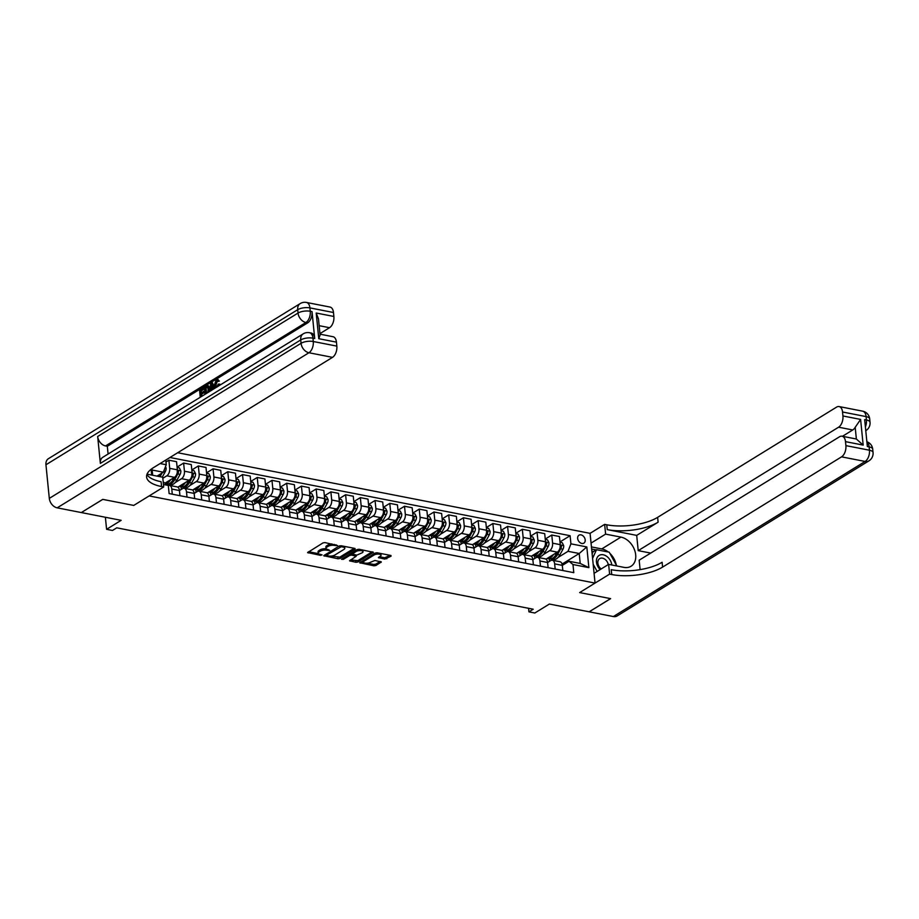 <?xml version="1.0" encoding="UTF-8"?>
<svg xmlns="http://www.w3.org/2000/svg" width="919" height="919" viewBox="0 0 919 919"><rect width="100%" height="100%" fill="white"/><g stroke="black" fill="none" stroke-linecap="round" stroke-linejoin="round"><path stroke-width="1.38" d="M337.514 545.518L325.004 542.589L323.006 542.888L307.601 552.572L320.478 555.352L322.064 554.892L320.065 554.318A4.595 1.758 174.3 0 1 318.181 553.112A4.595 1.758 174.3 0 1 319.054 551.94L320.317 551.159A4.595 1.758 174.3 0 1 326.704 550.228L329.691 550.332L327.888 549.505A4.595 1.758 174.3 0 1 326.004 548.298A4.595 1.758 174.3 0 1 326.877 547.115L328.129 546.346A4.595 1.758 174.3 0 1 334.527 545.415L337.514 545.518M580.992 534.858A4.675 3.4 58.4 0 0 578.97 535.18A4.675 3.4 58.4 0 0 577.936 539.706A4.675 3.4 58.4 0 0 581.853 543.462A4.675 3.4 58.4 0 0 583.875 543.14A4.675 3.4 58.4 0 0 584.909 538.614A4.675 3.4 58.4 0 0 580.992 534.858M384.82 559.097L391.057 556.19L390.747 555.444L377.1 552.779L375.101 553.066L359.697 562.761L373.93 565.805L375.928 565.507L381.328 561.98L374.906 560.464L370.357 562.325A3.837 1.47 174.3 0 1 366.153 563.221A3.837 1.47 174.3 0 1 363.442 562.095A3.837 1.47 174.3 0 1 364.177 561.118L374.136 554.973A3.837 1.47 174.3 0 1 378.341 554.077A3.837 1.47 174.3 0 1 381.052 555.202A3.837 1.47 174.3 0 1 380.328 556.19L378.387 557.58L384.82 559.097L384.682 557.753L390.138 555.329M81.389 512.572L121.147 520.338L106.593 529.31L112.486 530.458L116.759 527.828L533.227 609.217L528.942 611.859L534.835 613.007L549.39 604.047L589.148 611.813L610.561 598.625L579.636 592.583L595.053 583.083L149.142 495.927L133.726 505.427L163.697 486.967L161.572 486.553A36.565 13.992 -5.7 0 1 146.592 476.995A36.565 13.992 -5.7 0 1 153.53 467.61L332.506 357.353L308.945 352.747L57.185 507.839L81.331 512.561L102.744 499.373L133.726 505.427L102.802 499.385L81.389 512.526M355.102 549.16L354.78 548.413L341.133 545.748L339.134 546.035L323.741 555.731L337.974 558.775L339.961 558.476L355.102 549.16L355.033 548.482M359.122 549.263L373.355 552.308L357.951 561.991L355.952 562.29L349.519 560.774L356.204 556.248L351.747 555.122L349.748 555.409L343.361 559.349L341.546 559.292L357.123 549.551L359.122 549.263M177.677 452.734L590.078 533.342L595.053 583.083M163.191 481.947L168.303 485.439L169.119 493.572L573.789 572.675L572.985 564.53L569.022 561.268L580.211 563.45L579.223 553.502L568.022 551.32L558.074 557.442M168.303 485.439L163.444 484.485M151.669 475.054L151.095 469.287M160.124 463.544L166.236 464.738L163.352 472.217L157.046 476.111M165.776 460.063L166.236 464.738M169.958 457.49L570.102 535.697L570.917 543.83L586.816 546.943L588.884 567.643L572.985 564.53M528.586 608.321L528.942 611.859M105.386 517.259L106.593 529.31M163.352 472.217L152.152 470.034L152.68 475.249M562.072 564.071L579.223 553.502L586.816 546.943M554.662 559.556L553.249 560.418M545.254 539.051L551.779 535.03L559.441 536.524L560.245 544.668A5.847 3.343 101.1 0 1 557.362 552.147L546.001 559.154M551.779 535.03L552.595 543.163A5.847 3.343 101.1 0 1 549.7 550.653L543.347 554.571M539.935 556.673L538.534 557.534M530.527 536.179L537.052 532.158L544.714 533.652L545.518 541.785A5.847 3.343 101.1 0 1 542.635 549.275L531.274 556.271M537.052 532.158L537.868 540.292A5.847 3.343 101.1 0 1 534.973 547.781L528.62 551.687M525.208 553.801L523.807 554.662M515.8 533.296L522.325 529.275L529.987 530.768L530.791 538.902A5.847 3.343 101.1 0 1 527.908 546.391L516.547 553.399M522.325 529.275L523.141 537.408A5.847 3.343 101.1 0 1 520.246 544.898L513.893 548.815M510.482 550.918L509.08 551.779M501.073 530.424L507.598 526.392L515.26 527.897L516.076 536.03A5.847 3.343 101.1 0 1 513.181 543.52L501.82 550.515M507.598 526.392L508.414 534.536A5.847 3.343 101.1 0 1 505.519 542.015L499.178 545.932M495.755 548.034L494.353 548.907M486.346 527.54L492.871 523.52L500.533 525.013L501.349 533.146A5.847 3.343 101.1 0 1 498.454 540.636L487.093 547.644M492.871 523.52L493.687 531.653A5.847 3.343 101.1 0 1 490.803 539.143L484.451 543.06M481.028 545.162L479.626 546.024M471.619 524.657L478.144 520.636L485.806 522.141L486.622 530.274A5.847 3.343 101.1 0 1 483.727 537.764L472.366 544.76M478.144 520.636L478.96 528.77A5.847 3.343 101.1 0 1 476.076 536.259L469.724 540.177M466.301 542.279L464.899 543.152M456.892 521.785L463.417 517.765L471.079 519.258L471.895 527.391A5.847 3.343 101.1 0 1 469 534.881L457.639 541.877M463.417 517.765L464.233 525.898A5.847 3.343 101.1 0 1 461.349 533.388L454.997 537.293M451.574 539.407L450.172 540.269M442.165 518.902L448.702 514.881L456.352 516.375L457.168 524.519A5.847 3.343 101.1 0 1 454.273 531.998L442.912 539.005M448.702 514.881L449.506 523.014A5.847 3.343 101.1 0 1 446.623 530.504L440.27 534.421M436.847 536.524L435.445 537.385M427.438 516.03L433.975 512.009L441.625 513.503L442.441 521.636A5.847 3.343 101.1 0 1 439.546 529.126L428.185 536.122M433.975 512.009L434.779 520.143A5.847 3.343 101.1 0 1 431.896 527.632L425.543 531.538M422.12 533.652L420.718 534.513M412.711 513.147L419.248 509.126L426.898 510.619L427.714 518.753A5.847 3.343 101.1 0 1 424.819 526.242L413.458 533.25M419.248 509.126L420.052 517.259A5.847 3.343 101.1 0 1 417.169 524.749L410.816 528.666M407.393 530.768L405.991 531.63M397.984 510.275L404.521 506.243L412.171 507.747L412.987 515.881A5.847 3.343 101.1 0 1 410.104 523.37L398.731 530.366M404.521 506.243L405.325 514.387A5.847 3.343 101.1 0 1 402.442 521.877L396.089 525.783M392.666 527.897L391.264 528.758M383.257 507.391L389.794 503.371L397.445 504.864L398.26 512.997A5.847 3.343 101.1 0 1 395.377 520.487L384.004 527.495M389.794 503.371L390.598 511.504A5.847 3.343 101.1 0 1 387.715 518.994L381.362 522.911M377.939 525.013L376.537 525.875M368.53 504.52L375.067 500.487L382.718 501.992L383.533 510.125A5.847 3.343 101.1 0 1 380.65 517.615L369.277 524.611M375.067 500.487L375.882 508.632A5.847 3.343 101.1 0 1 372.988 516.11L366.635 520.028M363.212 522.13L361.81 523.003M353.815 501.636L360.34 497.616L367.991 499.109L368.806 507.242A5.847 3.343 101.1 0 1 365.923 514.732L354.55 521.739M360.34 497.616L361.156 505.749A5.847 3.343 101.1 0 1 358.261 513.239L351.908 517.144M348.496 519.258L347.083 520.12M339.088 498.753L345.613 494.732L353.275 496.237L354.079 504.37A5.847 3.343 101.1 0 1 351.196 511.86L339.835 518.856M345.613 494.732L346.429 502.865A5.847 3.343 101.1 0 1 343.534 510.355L337.181 514.272M333.769 516.375L332.356 517.248M324.361 495.881L330.886 491.86L338.548 493.354L339.352 501.487A5.847 3.343 101.1 0 1 336.469 508.977L325.108 515.973M330.886 491.86L331.702 499.993A5.847 3.343 101.1 0 1 328.807 507.483L322.454 511.389M319.042 513.503L317.629 514.364M309.634 492.998L316.159 488.977L323.821 490.47L324.625 498.615A5.847 3.343 101.1 0 1 321.742 506.093L310.381 513.101M316.159 488.977L316.975 497.11A5.847 3.343 101.1 0 1 314.08 504.6L307.727 508.517M304.315 510.619L302.914 511.481M294.907 490.126L301.432 486.105L309.094 487.598L309.898 495.732A5.847 3.343 101.1 0 1 307.015 503.221L295.654 510.217M301.432 486.105L302.248 494.238A5.847 3.343 101.1 0 1 299.353 501.728L293 505.634M289.588 507.747L288.187 508.609M280.18 487.242L286.705 483.222L294.367 484.715L295.171 492.848A5.847 3.343 101.1 0 1 292.288 500.338L280.927 507.345M286.705 483.222L287.521 491.355A5.847 3.343 101.1 0 1 284.626 498.845L278.273 502.762M274.861 504.864L273.46 505.726M265.453 484.37L271.978 480.338L279.64 481.843L280.456 489.976A5.847 3.343 101.1 0 1 277.561 497.466L266.2 504.462M271.978 480.338L272.794 488.483A5.847 3.343 101.1 0 1 269.899 495.961L263.558 499.879M260.134 501.981L258.733 502.854M250.726 481.487L257.251 477.466L264.913 478.96L265.729 487.093A5.847 3.343 101.1 0 1 262.834 494.583L251.473 501.59M257.251 477.466L258.067 485.6A5.847 3.343 101.1 0 1 255.183 493.089L248.831 497.007M245.407 499.109L244.006 499.97M235.999 478.604L242.524 474.583L250.186 476.088L251.002 484.221A5.847 3.343 101.1 0 1 248.107 491.711L236.746 498.707M242.524 474.583L243.34 482.716A5.847 3.343 101.1 0 1 240.456 490.206L234.104 494.123M230.68 496.226L229.279 497.099M221.272 475.732L227.797 471.711L235.459 473.205L236.275 481.338A5.847 3.343 101.1 0 1 233.38 488.828L222.019 495.823M227.797 471.711L228.613 479.844A5.847 3.343 101.1 0 1 225.729 487.334L219.377 491.24M215.954 493.354L214.552 494.215M206.545 472.848L213.082 468.828L220.732 470.333L221.548 478.466A5.847 3.343 101.1 0 1 218.653 485.956L207.292 492.952M213.082 468.828L213.886 476.961A5.847 3.343 101.1 0 1 211.002 484.451L204.65 488.368M201.227 490.47L199.825 491.343M191.818 469.977L198.355 465.956L206.005 467.449L206.821 475.582A5.847 3.343 101.1 0 1 203.926 483.072L192.565 490.068M198.355 465.956L199.159 474.089A5.847 3.343 101.1 0 1 196.275 481.579L189.923 485.485M186.5 487.598L185.098 488.46M177.091 467.093L183.628 463.073L191.278 464.566L192.094 472.711A5.847 3.343 101.1 0 1 189.199 480.189L177.838 487.196M183.628 463.073L184.432 471.206A5.847 3.343 101.1 0 1 181.548 478.696L175.196 482.613M171.773 484.715L170.371 485.577M165.96 462.004L168.901 460.201L176.551 461.694L177.367 469.827A5.847 3.343 101.1 0 1 174.484 477.317L165.305 482.969M168.901 460.201L169.705 468.334A5.847 3.343 101.1 0 1 166.821 475.824L162.824 478.282M179.435 490.562L182.536 488.644A5.847 3.343 101.1 0 1 184.202 488.288A5.847 3.343 101.1 0 1 186.5 491.918L187.017 497.076M194.162 493.434L197.263 491.527A5.847 3.343 101.1 0 1 198.929 491.16A5.847 3.343 101.1 0 1 201.227 494.79L201.743 499.947M198.929 491.16L206.58 492.653A5.847 3.343 101.1 0 1 208.889 496.294L211.99 494.399A5.847 3.343 101.1 0 1 213.656 494.043A5.847 3.343 101.1 0 1 215.954 497.673L216.47 502.831M213.656 494.043L221.307 495.536A5.847 3.343 101.1 0 1 223.616 499.166L226.717 497.282A5.847 3.343 101.1 0 1 228.383 496.915A5.847 3.343 101.1 0 1 230.68 500.545L231.197 505.714M228.383 496.915L236.034 498.42A5.847 3.343 101.1 0 1 238.343 502.05L241.444 500.166A5.847 3.343 101.1 0 1 243.098 499.798A5.847 3.343 101.1 0 1 245.407 503.428L245.924 508.586M243.098 499.798L250.761 501.292A5.847 3.343 101.1 0 1 253.07 504.922L256.171 503.038A5.847 3.343 101.1 0 1 257.825 502.67A5.847 3.343 101.1 0 1 260.134 506.312L260.651 511.469M257.825 502.67L265.488 504.175A5.847 3.343 101.1 0 1 267.797 507.805L270.898 505.921A5.847 3.343 101.1 0 1 272.552 505.553A5.847 3.343 101.1 0 1 274.861 509.183L275.378 514.341M282.524 510.711L285.625 508.793A5.847 3.343 101.1 0 1 287.279 508.437A5.847 3.343 101.1 0 1 289.588 512.067L290.105 517.225M297.251 513.583L300.352 511.676A5.847 3.343 101.1 0 1 302.006 511.309A5.847 3.343 101.1 0 1 304.315 514.939L304.832 520.097M311.978 516.467L315.079 514.548A5.847 3.343 101.1 0 1 316.733 514.192A5.847 3.343 101.1 0 1 319.042 517.822L319.548 522.98M326.693 519.338L329.806 517.431A5.847 3.343 101.1 0 1 331.46 517.064A5.847 3.343 101.1 0 1 333.769 520.694L334.275 525.852M331.46 517.064L339.122 518.569A5.847 3.343 101.1 0 1 341.42 522.199L344.533 520.303A5.847 3.343 101.1 0 1 346.187 519.947A5.847 3.343 101.1 0 1 348.496 523.577L349.002 528.735M346.187 519.947L353.849 521.441A5.847 3.343 101.1 0 1 356.147 525.071L359.26 523.187A5.847 3.343 101.1 0 1 360.914 522.819A5.847 3.343 101.1 0 1 363.212 526.461L363.729 531.619M360.914 522.819L368.576 524.324A5.847 3.343 101.1 0 1 370.874 527.954L373.987 526.07A5.847 3.343 101.1 0 1 375.641 525.702A5.847 3.343 101.1 0 1 377.939 529.333L378.456 534.49M375.641 525.702L383.303 527.196A5.847 3.343 101.1 0 1 385.601 530.826L388.703 528.942A5.847 3.343 101.1 0 1 390.368 528.574A5.847 3.343 101.1 0 1 392.666 532.216L393.183 537.374M390.368 528.574L398.019 530.079A5.847 3.343 101.1 0 1 400.328 533.709L403.43 531.825A5.847 3.343 101.1 0 1 405.095 531.458A5.847 3.343 101.1 0 1 407.393 535.088L407.91 540.246M415.055 536.616L418.156 534.697A5.847 3.343 101.1 0 1 419.822 534.341A5.847 3.343 101.1 0 1 422.12 537.971L422.637 543.129M429.782 539.487L432.883 537.581A5.847 3.343 101.1 0 1 434.549 537.213A5.847 3.343 101.1 0 1 436.847 540.843L437.364 546.001M444.509 542.371L447.61 540.452A5.847 3.343 101.1 0 1 449.276 540.096A5.847 3.343 101.1 0 1 451.574 543.726L452.091 548.884M459.236 545.243L462.337 543.336A5.847 3.343 101.1 0 1 464.003 542.968A5.847 3.343 101.1 0 1 466.301 546.598L466.818 551.756M464.003 542.968L471.654 544.473A5.847 3.343 101.1 0 1 473.963 548.103L477.064 546.208A5.847 3.343 101.1 0 1 478.73 545.852A5.847 3.343 101.1 0 1 481.028 549.482L481.545 554.639M478.73 545.852L486.381 547.345A5.847 3.343 101.1 0 1 488.69 550.975L491.791 549.091A5.847 3.343 101.1 0 1 493.446 548.723A5.847 3.343 101.1 0 1 495.755 552.365L496.271 557.523M493.446 548.723L501.108 550.228A5.847 3.343 101.1 0 1 503.417 553.858L506.518 551.974A5.847 3.343 101.1 0 1 508.173 551.607A5.847 3.343 101.1 0 1 510.482 555.237L510.998 560.395M508.173 551.607L515.835 553.1A5.847 3.343 101.1 0 1 518.132 556.73L521.245 554.846A5.847 3.343 101.1 0 1 522.9 554.49A5.847 3.343 101.1 0 1 525.208 558.12L525.725 563.278M522.9 554.49L530.562 555.984A5.847 3.343 101.1 0 1 532.859 559.614L535.972 557.73A5.847 3.343 101.1 0 1 537.626 557.362A5.847 3.343 101.1 0 1 539.935 560.992L540.452 566.15M547.598 562.52L550.699 560.601A5.847 3.343 101.1 0 1 552.353 560.245A5.847 3.343 101.1 0 1 554.662 563.875L555.168 569.033M562.325 565.392L569.022 561.268M559.981 541.934L570.102 535.697M168.315 485.519A5.847 3.343 101.1 0 1 169.475 485.404A5.847 3.343 101.1 0 1 171.773 489.034L172.29 494.192M169.475 485.404L177.126 486.898A5.847 3.343 101.1 0 1 179.435 490.539L179.952 495.697M184.202 488.288L191.853 489.781A5.847 3.343 101.1 0 1 194.162 493.411L194.679 498.569M181.33 489.39L181.066 486.806M201.227 494.79L208.889 496.294L209.406 501.452M196.057 492.274L195.793 489.689M215.954 497.673L223.616 499.166L224.133 504.324M210.784 495.146L210.52 492.573M230.68 500.545L238.343 502.05L238.848 507.208M225.511 498.029L225.247 495.444M245.407 503.428L253.07 504.922L253.575 510.079M240.238 500.912L239.974 498.328M260.134 506.312L267.797 507.805L268.302 512.963M254.954 503.784L254.701 501.2M272.552 505.553L280.215 507.047A5.847 3.343 101.1 0 1 282.512 510.677L283.029 515.835M269.681 506.668L269.428 504.083M287.279 508.437L294.942 509.93A5.847 3.343 101.1 0 1 297.239 513.56L297.756 518.718M284.408 509.54L284.155 506.955M302.006 511.309L309.669 512.802A5.847 3.343 101.1 0 1 311.966 516.444L312.483 521.601M299.134 512.423L298.882 509.838M316.733 514.192L324.396 515.685A5.847 3.343 101.1 0 1 326.693 519.315L327.21 524.473M313.861 515.295L313.609 512.71M333.769 520.694L341.42 522.199L341.937 527.357M328.588 518.178L328.336 515.593M348.496 523.577L356.147 525.071L356.664 530.229M343.315 521.05L343.063 518.477M363.212 526.461L370.874 527.954L371.391 533.112M358.042 523.933L357.79 521.349M377.939 529.333L385.601 530.826L386.118 535.984M372.769 526.817L372.517 524.232M392.666 532.216L400.328 533.709L400.845 538.867M387.496 529.689L387.232 527.104M405.095 531.458L412.746 532.951A5.847 3.343 101.1 0 1 415.055 536.581L415.572 541.75M402.223 532.572L401.959 529.987M419.822 534.341L427.473 535.834A5.847 3.343 101.1 0 1 429.782 539.464L430.299 544.622M416.95 535.444L416.686 532.859M434.549 537.213L442.2 538.706A5.847 3.343 101.1 0 1 444.509 542.348L445.026 547.506M431.677 538.327L431.413 535.743M449.276 540.096L456.927 541.59A5.847 3.343 101.1 0 1 459.236 545.22L459.753 550.378M446.404 541.199L446.14 538.614M466.301 546.598L473.963 548.103L474.468 553.261M461.131 544.082L460.867 541.498M481.028 549.482L488.69 550.975L489.195 556.133M475.858 546.954L475.594 544.381M495.755 552.365L503.417 553.858L503.922 559.016M490.585 549.838L490.321 547.253M510.482 555.237L518.132 556.73L518.649 561.888M505.301 552.721L505.048 550.136M525.208 558.12L532.859 559.614L533.376 564.771M520.028 555.593L519.775 553.008M537.626 557.362L545.289 558.855A5.847 3.343 101.1 0 1 547.586 562.497L548.103 567.655M534.755 558.476L534.502 555.892M552.353 560.245L560.016 561.739A5.847 3.343 101.1 0 1 562.313 565.369L562.83 570.527M568.022 551.32L570.917 543.83M549.482 561.348L549.229 558.763M152.152 470.034L151.865 468.713M588.884 567.643L580.211 563.45M331.897 543.945A4.595 1.758 174.3 0 0 328.003 545.001L328.129 546.346M326.004 548.298L325.866 546.954A4.595 1.758 174.3 0 1 326.739 545.771L328.003 545.001M326.291 548.827A4.595 1.758 174.3 0 0 320.18 549.815L320.317 551.159M318.181 553.112L318.054 551.768A4.595 1.758 174.3 0 1 318.916 550.596L320.18 549.815M308.658 551.722L318.468 553.64M330.943 556.075L339.835 557.132L354.183 548.298M324.798 554.881L326.348 555.179M341.225 546.725L326.555 555.11L328.451 555.961A4.595 1.758 174.3 0 0 334.838 555.019L343.913 549.424A4.595 1.758 174.3 0 0 344.786 548.252A4.595 1.758 174.3 0 0 342.902 547.046L341.225 546.725L341.133 545.748M344.786 548.252L344.659 546.908A4.595 1.758 174.3 0 0 344.372 546.38M372.161 551.814L357.813 560.647L357.951 561.991M350.576 559.912L357.813 560.647M355.802 555.271L356.204 556.248M352.322 553.916L350.15 553.847M362.304 552.698A3.837 1.47 174.3 0 0 363.028 551.71A3.837 1.47 174.3 0 0 360.317 550.584A3.837 1.47 174.3 0 0 356.112 551.492L352.333 554.019L356.79 555.156L362.304 552.698M363.028 551.71L362.89 550.366A3.837 1.47 174.3 0 0 362.683 549.964M359.145 549.263A3.837 1.47 174.3 0 0 356.79 549.757M352.207 552.583L352.333 554.019M379.444 556.73L384.682 557.753M381.052 555.202L380.914 553.858A3.837 1.47 174.3 0 0 380.753 553.491M377.043 552.767A3.837 1.47 174.3 0 0 374.814 553.249M363.51 560.211A3.837 1.47 174.3 0 0 363.315 560.751L363.442 562.095M367.324 563.186L373.803 564.45L375.791 564.163L380.144 561.486M360.753 561.911L363.614 562.462M165.477 466.703L166.098 467.943A3.871 2.217 101.1 0 1 165.363 471.481L162.284 477.133M160.009 474.273L159.228 475.72A9.282 5.307 101.1 0 1 158.792 476.444M159.688 474.48L158.631 476.421M160.044 476.697L162.043 473.032M170.647 479.684A11.189 6.387 101.1 0 1 166.006 483.543M177.126 467.461L179.377 467.897L180.813 470.815A3.871 2.217 101.1 0 1 180.09 474.365L176.942 480.12A11.189 6.387 101.1 0 1 170.348 484.715L168.108 484.279A11.189 6.387 -78.9 0 0 174.713 479.684L177.849 473.928A3.871 2.217 -78.9 0 0 178.573 471.458L177.16 471.183M174.415 477.352L173.289 479.408A11.189 6.387 101.1 0 1 166.695 484.003L166.511 483.968M167.419 484.072A11.189 6.387 -78.9 0 0 168.108 484.279M174.748 477.133L173.955 478.592A9.282 5.307 101.1 0 1 172.6 480.557M178.573 471.458L177.344 472.217A1.976 1.126 101.1 0 1 177.229 472.55M185.374 482.555A11.189 6.387 101.1 0 1 179.182 486.438A11.189 6.387 101.1 0 1 179.09 486.427M191.853 470.333L194.104 470.781L195.54 473.699A3.871 2.217 101.1 0 1 194.817 477.237L191.669 483.003A11.189 6.387 101.1 0 1 185.075 487.598L182.835 487.15A11.189 6.387 -78.9 0 0 189.429 482.555L192.576 476.8A3.871 2.217 -78.9 0 0 193.3 474.33L191.887 474.055M189.142 480.235L188.016 482.28A11.189 6.387 101.1 0 1 181.422 486.875L179.182 486.438M182.146 486.944A11.189 6.387 -78.9 0 0 182.835 487.15M189.475 480.005L188.682 481.476A9.282 5.307 101.1 0 1 187.327 483.428M193.3 474.33L192.071 475.089A1.976 1.126 101.1 0 1 191.956 475.422M200.101 485.439A11.189 6.387 101.1 0 1 193.909 489.322A11.189 6.387 101.1 0 1 193.817 489.299M206.58 473.216L208.82 473.653L210.267 476.57A3.871 2.217 101.1 0 1 209.543 480.12L206.396 485.875A11.189 6.387 101.1 0 1 199.802 490.47L197.562 490.034A11.189 6.387 -78.9 0 0 204.156 485.439L207.303 479.684A3.871 2.217 -78.9 0 0 208.027 477.214L206.614 476.938M203.869 483.118L202.743 485.163A11.189 6.387 101.1 0 1 196.149 489.758L193.909 489.322M196.873 489.827A11.189 6.387 -78.9 0 0 197.562 490.034M204.202 482.889L203.409 484.359A9.282 5.307 101.1 0 1 202.054 486.312M208.027 477.214L206.798 477.972A1.976 1.126 101.1 0 1 206.683 478.305M214.816 488.311A11.189 6.387 101.1 0 1 208.636 492.193A11.189 6.387 101.1 0 1 208.544 492.182M221.307 476.099L223.547 476.536L224.994 479.454A3.871 2.217 101.1 0 1 224.259 482.992L221.123 488.759A11.189 6.387 101.1 0 1 214.529 493.354L212.289 492.917A11.189 6.387 -78.9 0 0 218.883 488.322L222.03 482.555A3.871 2.217 -78.9 0 0 222.754 480.086L221.341 479.81M218.584 485.99L217.47 488.046A11.189 6.387 101.1 0 1 210.876 492.641L208.636 492.193M211.6 492.699A11.189 6.387 -78.9 0 0 212.289 492.917M218.929 485.76L218.125 487.231A9.282 5.307 101.1 0 1 216.781 489.184M222.754 480.086L221.525 480.844A1.976 1.126 101.1 0 1 221.41 481.177M611.767 564.978A9.512 6.904 58.4 0 0 607.183 556.707A9.512 6.904 58.4 0 0 597.247 557.442A9.512 6.904 58.4 0 0 600.176 569.585M608.263 564.599A6.513 4.721 58.4 0 0 605.207 559.476A6.513 4.721 58.4 0 0 599.682 558.614A6.513 4.721 58.4 0 0 600.992 568.815A6.513 4.721 58.4 0 0 601.175 568.964M592.135 553.904L593.077 551.825L596.5 549.711L609.217 552.193L616.81 565.966M597.132 571.457L593.169 564.266M592.583 558.396L596.5 549.711M217.401 380.776L215.965 384.981L216.643 387.175M215.287 388.002L214.299 385.256L216.264 379.719L218.469 380.845L217.769 381.534L216.321 380.673L215.023 384.797C215.149 386.727 215.793 387.496 216.941 387.094L218.182 384.188L219.871 384.188L219.744 385.256M217.206 379.903L219.411 381.029L217.769 381.534M213.059 388.484L211.462 390.357M209.67 391.46L210.761 383.212L211.577 382.706L212.519 382.89L214.782 388.312M200.25 397.261L199.538 390.127L204.11 388.071L204.202 389.001L201.307 390.793L201.479 392.551M203.168 387.887L203.26 388.817L200.365 390.609L200.606 393.091L204.248 391.609L204.34 392.539L201.64 394.205L201.847 396.273M314.712 338.502L312.942 338.158A8.776 5.009 -78.9 0 0 309.485 332.712L311.254 333.057A8.776 5.009 101.1 0 1 314.712 338.502L312.023 311.61A8.776 5.009 101.1 0 1 307.693 322.845L305.924 322.5L105.536 445.933A8.776 6.376 -121.6 0 1 97.667 436.491L100.355 463.383A8.776 6.376 -121.6 0 1 102.813 457.283L303.201 333.85A8.776 6.376 58.4 0 0 300.731 339.938L100.355 463.383M108.086 454.043L107.305 446.278L307.693 322.845M204.994 394.343L204.282 387.198L206.959 385.681L208.705 385.98L207.901 385.865L208.705 385.98L209.9 389.748M147.051 474.147A16.45 11.947 58.4 0 0 147.408 474.227L162.72 477.214L163.697 486.967M316.205 313.023L318.479 318.904L320.088 335.102L318.767 338.697L316.205 313.023L333.873 316.469L333.482 312.506L309.921 307.899L310.254 311.265L312.023 311.61M333.873 316.469A8.776 5.009 101.1 0 1 329.542 327.704L319.146 325.671M319.95 333.62L329.542 327.704M97.667 436.491L298.043 313.046L297.71 309.68A8.776 3.354 174.3 0 1 309.921 307.899A8.776 5.009 -78.9 0 0 306.464 302.454L330.024 307.061A8.776 5.009 101.1 0 1 333.482 312.506M57.185 507.839A8.776 6.376 -121.6 0 1 49.304 498.385L45.95 464.773A8.776 6.376 -121.6 0 1 48.42 458.684L300.18 303.592A8.776 6.376 58.4 0 0 297.71 309.68L45.95 464.773M319.996 334.171L332.988 336.71A8.776 5.009 101.1 0 1 336.446 342.155L318.767 338.697M49.304 498.385L301.064 343.304L300.731 339.938A8.776 3.354 174.3 0 1 312.942 338.158L313.276 341.512L336.836 346.118L336.446 342.155M336.836 346.118A8.776 5.009 101.1 0 1 332.506 357.353M107.305 446.278L105.536 445.933M161.572 486.553L161.089 481.705A36.565 13.992 -5.7 0 1 146.914 474.514M204.007 394.952L200.974 396.813L200.698 394.021L201.64 394.205M203.306 391.425L204.34 392.539M203.398 392.356L200.698 394.021M200.365 390.609L201.307 390.793M203.26 388.817L204.202 389.001M206.959 385.681L207.763 385.796L208.9 388.599L208.544 392.149M205.718 393.895L207.935 391.919L208.176 389.024L207.005 386.692L205.098 387.692L205.718 393.895M208.9 388.599L209.842 388.783M205.098 387.692L206.04 387.875L206.591 393.355M207.958 386.876L206.04 387.875M206.143 387.048L207.085 387.232M213.346 389.197L212.817 387.875L210.635 389.219L210.417 391M211.577 382.706L214.093 388.737M211.06 385.601L210.761 388.151L212.507 387.071L211.267 383.889L211.795 387.519M210.635 389.219L211.577 389.403M215.023 384.797L215.965 384.981M216.976 380.5L216.321 380.673L217.263 380.857M218.469 380.845L219.411 381.029M216.264 379.719L218.251 379.639M218.929 384.004L218.561 385.98M862.642 411.161A8.776 8.776 0 0 1 869.696 418.903A8.776 3.354 174.3 0 0 866.1 416.606L842.539 411.999A8.776 5.009 -78.9 0 0 839.081 406.554L862.642 411.161A8.776 5.009 101.1 0 1 866.1 416.606L866.433 419.972L864.664 419.627L867.352 446.519L869.121 446.864L869.454 450.218A8.776 5.009 101.1 0 1 865.124 461.453L841.563 456.846A8.776 5.009 -78.9 0 0 845.894 445.623L869.454 450.218A8.776 3.354 -5.7 0 1 873.05 452.516A8.776 8.776 0 0 1 868.926 460.856A8.776 6.376 58.4 0 1 865.124 461.453L613.364 616.546L589.205 611.824L610.618 598.637L579.636 592.583L609.607 574.122L611.721 574.536A36.565 13.992 174.3 0 0 662.588 567.103L841.563 456.846M594.076 573.341L608.631 564.369L623.944 567.368A16.45 11.947 58.4 0 0 631.066 566.242A16.45 11.947 58.4 0 0 634.684 550.32A16.45 11.947 58.4 0 0 620.934 537.11L605.61 534.123L604.645 524.37L606.758 524.783A36.565 13.992 174.3 0 0 657.625 517.351L836.6 407.106A8.776 5.009 -78.9 0 1 839.081 406.554M608.631 564.369L609.607 574.122M842.045 436.203L856.175 438.972A8.776 5.009 101.1 0 1 856.37 439.006L855.198 427.301L860.609 419.42L863.171 445.106L845.503 441.648A8.776 5.009 -78.9 0 0 842.045 436.203A8.776 5.009 -78.9 0 0 839.552 436.755L639.176 560.188L640.118 569.619M650.709 553.077L638.223 550.642L838.599 427.197A8.776 5.009 -78.9 0 0 842.93 415.974L860.609 419.42M636.695 535.386L607.241 529.62A36.565 13.992 174.3 0 0 658.107 522.187L636.695 535.386L638.223 550.642M845.503 441.648L845.894 445.623M868.926 460.856L617.154 615.948A8.776 6.376 -121.6 0 1 613.364 616.546M591.055 543.083L605.61 534.123M590.078 533.342L604.645 524.37M842.539 411.999L842.93 415.974M855.198 427.301A8.776 5.009 101.1 0 1 852.74 429.966L838.599 427.197M842.47 436.284L852.74 429.966M611.721 574.536L611.238 569.688A36.565 13.992 174.3 0 0 662.105 562.267L662.588 567.103M863.171 445.106L856.37 439.006M591.434 546.908L601.75 548.93A16.45 11.947 -121.6 0 1 608.275 552.009M609.871 553.376A16.45 11.947 -121.6 0 1 616.27 564.99M596.132 549.941L591.652 549.068M593.559 551.526L591.859 551.193M229.543 491.194A11.189 6.387 101.1 0 1 223.363 495.077A11.189 6.387 101.1 0 1 223.271 495.054M236.034 478.971L238.274 479.408L239.721 482.326A3.871 2.217 101.1 0 1 238.986 485.875L235.85 491.631A11.189 6.387 101.1 0 1 229.256 496.226L227.016 495.789A11.189 6.387 -78.9 0 0 233.61 491.194L236.757 485.439A3.871 2.217 -78.9 0 0 237.481 482.969L236.068 482.693M233.311 488.874L232.197 490.918A11.189 6.387 101.1 0 1 225.603 495.513L223.363 495.077M226.327 495.582A11.189 6.387 -78.9 0 0 227.016 495.789M233.656 488.644L232.852 490.114A9.282 5.307 101.1 0 1 231.508 492.067M237.481 482.969L236.252 483.727A1.976 1.126 101.1 0 1 236.137 484.06M244.27 494.066A11.189 6.387 101.1 0 1 238.09 497.96A11.189 6.387 101.1 0 1 237.998 497.937M250.761 481.855L253.001 482.291L254.448 485.209A3.871 2.217 101.1 0 1 253.713 488.747L250.577 494.514A11.189 6.387 101.1 0 1 243.983 499.109L241.743 498.672A11.189 6.387 -78.9 0 0 248.337 494.077L251.473 488.311A3.871 2.217 -78.9 0 0 252.208 485.841L250.795 485.565M248.038 491.745L246.924 493.802A11.189 6.387 101.1 0 1 240.33 498.397L238.09 497.96M241.042 498.466A11.189 6.387 -78.9 0 0 241.743 498.672M248.383 491.516L247.579 492.986A9.282 5.307 101.1 0 1 246.235 494.939M252.208 485.841L250.979 486.599A1.976 1.126 101.1 0 1 250.864 486.944M258.997 496.949A11.189 6.387 101.1 0 1 252.817 500.832A11.189 6.387 101.1 0 1 252.725 500.809M265.488 484.727L267.728 485.163L269.175 488.092A3.871 2.217 101.1 0 1 268.44 491.631L265.304 497.386A11.189 6.387 101.1 0 1 258.71 501.981L256.47 501.544A11.189 6.387 -78.9 0 0 263.064 496.949L266.2 491.194A3.871 2.217 -78.9 0 0 266.935 488.724L265.522 488.448M262.765 494.629L261.651 496.674A11.189 6.387 101.1 0 1 255.057 501.269L252.817 500.832M255.769 501.337A11.189 6.387 -78.9 0 0 256.47 501.544M263.11 494.399L262.306 495.869A9.282 5.307 101.1 0 1 260.962 497.822M266.935 488.724L265.706 489.482A1.976 1.126 101.1 0 1 265.591 489.816M273.724 499.821A11.189 6.387 101.1 0 1 267.544 503.715A11.189 6.387 101.1 0 1 267.452 503.692M280.215 487.61L282.455 488.046L283.902 490.964A3.871 2.217 101.1 0 1 283.167 494.514L280.031 500.269A11.189 6.387 101.1 0 1 273.437 504.864L271.197 504.428A11.189 6.387 -78.9 0 0 277.791 499.833L280.927 494.066A3.871 2.217 -78.9 0 0 281.662 491.596L280.249 491.32M277.492 497.501L276.378 499.557A11.189 6.387 101.1 0 1 269.784 504.152L267.544 503.715M270.496 504.221A11.189 6.387 -78.9 0 0 271.197 504.428M277.837 497.282L277.033 498.741A9.282 5.307 101.1 0 1 275.677 500.706M281.662 491.596L280.433 492.366A1.976 1.126 101.1 0 1 280.306 492.699M288.451 502.704A11.189 6.387 101.1 0 1 282.271 506.587A11.189 6.387 101.1 0 1 282.179 506.576M294.942 490.482L297.182 490.93L298.629 493.848A3.871 2.217 101.1 0 1 297.894 497.386L294.758 503.141A11.189 6.387 101.1 0 1 288.152 507.736L285.924 507.299A11.189 6.387 -78.9 0 0 292.518 502.704L295.654 496.949A3.871 2.217 -78.9 0 0 296.389 494.479L294.976 494.204M292.219 500.384L291.105 502.429A11.189 6.387 101.1 0 1 284.511 507.024L282.271 506.587M285.223 507.093A11.189 6.387 -78.9 0 0 285.924 507.299M292.564 500.154L291.76 501.625A9.282 5.307 101.1 0 1 290.404 503.578M296.389 494.479L295.148 495.238A1.976 1.126 101.1 0 1 295.033 495.571M303.178 505.588A11.189 6.387 101.1 0 1 296.998 509.471A11.189 6.387 101.1 0 1 296.906 509.448M309.669 493.365L311.909 493.802L313.356 496.719A3.871 2.217 101.1 0 1 312.621 500.269L309.485 506.024A11.189 6.387 101.1 0 1 302.879 510.619L300.651 510.183A11.189 6.387 -78.9 0 0 307.245 505.588L310.381 499.833A3.871 2.217 -78.9 0 0 311.116 497.363L309.703 497.087M306.946 503.256L305.832 505.312A11.189 6.387 101.1 0 1 299.226 509.907L296.998 509.471M299.95 509.976A11.189 6.387 -78.9 0 0 300.651 510.183M307.291 503.038L306.486 504.497A9.282 5.307 101.1 0 1 305.131 506.461M311.116 497.363L309.875 498.121A1.976 1.126 101.1 0 1 309.76 498.454M317.905 508.46A11.189 6.387 101.1 0 1 311.725 512.342A11.189 6.387 101.1 0 1 311.633 512.331M324.396 496.237L326.636 496.685L328.083 499.603A3.871 2.217 101.1 0 1 327.348 503.141L324.212 508.908A11.189 6.387 101.1 0 1 317.606 513.503L315.366 513.055A11.189 6.387 -78.9 0 0 321.972 508.471L325.108 502.704A3.871 2.217 -78.9 0 0 325.843 500.235L324.43 499.959M321.673 506.139L320.559 508.184A11.189 6.387 101.1 0 1 313.953 512.779L311.725 512.342M314.677 512.848A11.189 6.387 -78.9 0 0 315.366 513.055M322.018 505.909L321.213 507.38A9.282 5.307 101.1 0 1 319.858 509.333M325.843 500.235L324.602 500.993A1.976 1.126 101.1 0 1 324.487 501.326M332.632 511.343A11.189 6.387 101.1 0 1 326.452 515.226A11.189 6.387 101.1 0 1 326.36 515.203M339.122 499.12L341.363 499.557L342.81 502.475A3.871 2.217 101.1 0 1 342.075 506.024L338.939 511.78A11.189 6.387 101.1 0 1 332.333 516.375L330.093 515.938A11.189 6.387 -78.9 0 0 336.699 511.343L339.835 505.588A3.871 2.217 -78.9 0 0 340.57 503.118L339.145 502.842M336.4 509.023L335.286 511.067A11.189 6.387 101.1 0 1 328.68 515.662L326.452 515.226M329.404 515.731A11.189 6.387 -78.9 0 0 330.093 515.938M336.745 508.793L335.94 510.263A9.282 5.307 101.1 0 1 334.585 512.216M340.57 503.118L339.329 503.876A1.976 1.126 101.1 0 1 339.214 504.209M347.359 514.215A11.189 6.387 101.1 0 1 341.167 518.098A11.189 6.387 101.1 0 1 341.087 518.086M353.849 502.004L356.09 502.44L357.537 505.358A3.871 2.217 101.1 0 1 356.802 508.896L353.666 514.663A11.189 6.387 101.1 0 1 347.06 519.258L344.82 518.821A11.189 6.387 -78.9 0 0 351.426 514.226L354.562 508.46A3.871 2.217 -78.9 0 0 355.285 505.99L353.872 505.714M351.127 511.894L350.013 513.951A11.189 6.387 101.1 0 1 343.407 518.546L341.167 518.098M344.131 518.603A11.189 6.387 -78.9 0 0 344.82 518.821M351.472 511.665L350.667 513.135A9.282 5.307 101.1 0 1 349.312 515.088M355.285 505.99L354.056 506.748A1.976 1.126 101.1 0 1 353.941 507.081M362.086 517.098A11.189 6.387 101.1 0 1 355.894 520.981A11.189 6.387 101.1 0 1 355.802 520.958M368.576 504.876L370.817 505.312L372.264 508.23A3.871 2.217 101.1 0 1 371.529 511.78L368.393 517.535A11.189 6.387 101.1 0 1 361.787 522.13L359.547 521.693A11.189 6.387 -78.9 0 0 366.153 517.098L369.289 511.343A3.871 2.217 -78.9 0 0 370.012 508.873L368.599 508.598M365.854 514.778L364.74 516.823A11.189 6.387 101.1 0 1 358.134 521.418L355.894 520.981M358.858 521.487A11.189 6.387 -78.9 0 0 359.547 521.693M366.199 514.548L365.394 516.018A9.282 5.307 101.1 0 1 364.039 517.971M370.012 508.873L368.783 509.631A1.976 1.126 101.1 0 1 368.668 509.965M376.813 519.97A11.189 6.387 101.1 0 1 370.621 523.864A11.189 6.387 101.1 0 1 370.529 523.841M383.303 507.759L385.543 508.196L386.991 511.113A3.871 2.217 101.1 0 1 386.256 514.651L383.108 520.418A11.189 6.387 101.1 0 1 376.514 525.013L374.274 524.577A11.189 6.387 -78.9 0 0 380.88 519.982L384.016 514.215A3.871 2.217 -78.9 0 0 384.739 511.745L383.326 511.469M380.581 517.65L379.467 519.706A11.189 6.387 101.1 0 1 372.861 524.301L370.621 523.864M373.585 524.37A11.189 6.387 -78.9 0 0 374.274 524.577M380.914 517.42L380.121 518.89A9.282 5.307 101.1 0 1 378.766 520.843M384.739 511.745L383.51 512.503A1.976 1.126 101.1 0 1 383.395 512.848M391.54 522.854A11.189 6.387 101.1 0 1 385.348 526.736A11.189 6.387 101.1 0 1 385.256 526.713M398.019 510.631L400.27 511.067L401.718 513.997A3.871 2.217 101.1 0 1 400.983 517.535L397.835 523.29A11.189 6.387 101.1 0 1 391.241 527.885L389.001 527.449A11.189 6.387 -78.9 0 0 395.607 522.854L398.743 517.098A3.871 2.217 -78.9 0 0 399.466 514.629L398.053 514.353M395.308 520.533L394.194 522.578A11.189 6.387 101.1 0 1 387.588 527.173L385.348 526.736M388.312 527.242A11.189 6.387 -78.9 0 0 389.001 527.449M395.641 520.303L394.848 521.774A9.282 5.307 101.1 0 1 393.493 523.727M399.466 514.629L398.237 515.387A1.976 1.126 101.1 0 1 398.122 515.72M406.267 525.725A11.189 6.387 101.1 0 1 400.075 529.62A11.189 6.387 101.1 0 1 399.983 529.597M412.746 513.514L414.997 513.951L416.433 516.869A3.871 2.217 101.1 0 1 415.71 520.418L412.562 526.173A11.189 6.387 101.1 0 1 405.968 530.768L403.728 530.332A11.189 6.387 -78.9 0 0 410.333 525.737L413.47 519.97A3.871 2.217 -78.9 0 0 414.193 517.512L412.78 517.225M410.035 523.405L408.909 525.461A11.189 6.387 101.1 0 1 402.315 530.056L400.075 529.62M403.039 530.125A11.189 6.387 -78.9 0 0 403.728 530.332M410.368 523.187L409.575 524.646A9.282 5.307 101.1 0 1 408.22 526.61M414.193 517.512L412.964 518.27A1.976 1.126 101.1 0 1 412.849 518.603M420.994 528.609A11.189 6.387 101.1 0 1 414.802 532.492A11.189 6.387 101.1 0 1 414.71 532.48M427.473 516.386L429.724 516.834L431.16 519.752A3.871 2.217 101.1 0 1 430.437 523.29L427.289 529.057A11.189 6.387 101.1 0 1 420.695 533.64L418.455 533.204A11.189 6.387 -78.9 0 0 425.049 528.609L428.197 522.854A3.871 2.217 -78.9 0 0 428.92 520.384L427.507 520.108M424.762 526.288L423.636 528.333A11.189 6.387 101.1 0 1 417.042 532.928L414.802 532.492M417.766 532.997A11.189 6.387 -78.9 0 0 418.455 533.204M425.095 526.059L424.302 527.529A9.282 5.307 101.1 0 1 422.947 529.482M428.92 520.384L427.691 521.142A1.976 1.126 101.1 0 1 427.576 521.475M435.721 531.492A11.189 6.387 101.1 0 1 429.529 535.375A11.189 6.387 101.1 0 1 429.437 535.352M442.2 519.269L444.44 519.706L445.887 522.624A3.871 2.217 101.1 0 1 445.164 526.173L442.016 531.929A11.189 6.387 101.1 0 1 435.422 536.524L433.182 536.087A11.189 6.387 -78.9 0 0 439.776 531.492L442.924 525.737A3.871 2.217 -78.9 0 0 443.647 523.267L442.234 522.991M439.489 529.172L438.363 531.216A11.189 6.387 101.1 0 1 431.769 535.811L429.529 535.375M432.493 535.88A11.189 6.387 -78.9 0 0 433.182 536.087M439.822 528.942L439.029 530.412A9.282 5.307 101.1 0 1 437.674 532.365M443.647 523.267L442.418 524.025A1.976 1.126 101.1 0 1 442.303 524.358M450.436 534.364A11.189 6.387 101.1 0 1 444.256 538.247A11.189 6.387 101.1 0 1 444.164 538.235M456.927 522.153L459.167 522.589L460.614 525.507A3.871 2.217 101.1 0 1 459.879 529.045L456.743 534.812A11.189 6.387 101.1 0 1 450.149 539.407L447.909 538.971A11.189 6.387 -78.9 0 0 454.503 534.376L457.651 528.609A3.871 2.217 -78.9 0 0 458.374 526.139L456.961 525.863M454.204 532.044L453.09 534.1A11.189 6.387 101.1 0 1 446.496 538.683L444.256 538.247M447.22 538.752A11.189 6.387 -78.9 0 0 447.909 538.971M454.549 531.814L453.745 533.284A9.282 5.307 101.1 0 1 452.401 535.237M458.374 526.139L457.145 526.897A1.976 1.126 101.1 0 1 457.03 527.23M465.163 537.247A11.189 6.387 101.1 0 1 458.983 541.13A11.189 6.387 101.1 0 1 458.891 541.107M471.654 525.025L473.894 525.461L475.341 528.379A3.871 2.217 101.1 0 1 474.606 531.929L471.47 537.684A11.189 6.387 101.1 0 1 464.876 542.279L462.636 541.842A11.189 6.387 -78.9 0 0 469.23 537.247L472.377 531.492A3.871 2.217 -78.9 0 0 473.101 529.022L471.688 528.747M468.931 534.927L467.817 536.972A11.189 6.387 101.1 0 1 461.223 541.567L458.983 541.13M461.947 541.636A11.189 6.387 -78.9 0 0 462.636 541.842M469.276 534.697L468.472 536.168A9.282 5.307 101.1 0 1 467.128 538.12M473.101 529.022L471.872 529.781A1.976 1.126 101.1 0 1 471.757 530.114M479.89 540.119A11.189 6.387 101.1 0 1 473.71 544.002A11.189 6.387 101.1 0 1 473.618 543.991M486.381 527.908L488.621 528.345L490.068 531.262A3.871 2.217 101.1 0 1 489.333 534.801L486.197 540.567A11.189 6.387 101.1 0 1 479.603 545.162L477.363 544.726A11.189 6.387 -78.9 0 0 483.957 540.131L487.093 534.364A3.871 2.217 -78.9 0 0 487.828 531.894L486.415 531.619M483.658 537.799L482.544 539.855A11.189 6.387 101.1 0 1 475.95 544.45L473.71 544.002M476.662 544.519A11.189 6.387 -78.9 0 0 477.363 544.726M484.003 537.569L483.199 539.039A9.282 5.307 101.1 0 1 481.855 540.992M487.828 531.894L486.599 532.652A1.976 1.126 101.1 0 1 486.484 532.986M494.617 543.003A11.189 6.387 101.1 0 1 488.437 546.885A11.189 6.387 101.1 0 1 488.345 546.862M501.108 530.78L503.348 531.216L504.795 534.146A3.871 2.217 101.1 0 1 504.06 537.684L500.924 543.439A11.189 6.387 101.1 0 1 494.33 548.034L492.09 547.598A11.189 6.387 -78.9 0 0 498.684 543.003L501.82 537.247A3.871 2.217 -78.9 0 0 502.555 534.778L501.142 534.502M498.385 540.682L497.271 542.727A11.189 6.387 101.1 0 1 490.677 547.322L488.437 546.885M491.389 547.391A11.189 6.387 -78.9 0 0 492.09 547.598M498.73 540.452L497.926 541.923A9.282 5.307 101.1 0 1 496.582 543.876M502.555 534.778L501.326 535.536A1.976 1.126 101.1 0 1 501.211 535.869M509.344 545.875A11.189 6.387 101.1 0 1 503.164 549.769A11.189 6.387 101.1 0 1 503.072 549.746M515.835 533.663L518.075 534.1L519.522 537.018A3.871 2.217 101.1 0 1 518.787 540.556L515.651 546.323A11.189 6.387 101.1 0 1 509.057 550.918L506.817 550.481A11.189 6.387 -78.9 0 0 513.411 545.886L516.547 540.119A3.871 2.217 -78.9 0 0 517.282 537.649L515.869 537.374M513.112 543.554L511.998 545.61A11.189 6.387 101.1 0 1 505.404 550.205L503.164 549.769M506.116 550.274A11.189 6.387 -78.9 0 0 506.817 550.481M513.457 543.324L512.653 544.795A9.282 5.307 101.1 0 1 511.297 546.759M517.282 537.649L516.053 538.419A1.976 1.126 101.1 0 1 515.927 538.752M524.071 548.758A11.189 6.387 101.1 0 1 517.891 552.641A11.189 6.387 101.1 0 1 517.799 552.629M530.562 536.535L532.802 536.972L534.249 539.901A3.871 2.217 101.1 0 1 533.514 543.439L530.378 549.194A11.189 6.387 101.1 0 1 523.773 553.789L521.544 553.353A11.189 6.387 -78.9 0 0 528.138 548.758L531.274 543.003A3.871 2.217 -78.9 0 0 532.009 540.533L530.596 540.257M527.839 546.437L526.725 548.482A11.189 6.387 101.1 0 1 520.131 553.077L517.891 552.641M520.843 553.146A11.189 6.387 -78.9 0 0 521.544 553.353M528.184 546.208L527.38 547.678A9.282 5.307 101.1 0 1 526.024 549.631M532.009 540.533L530.768 541.291A1.976 1.126 101.1 0 1 530.654 541.624M538.798 551.641A11.189 6.387 101.1 0 1 532.618 555.524A11.189 6.387 101.1 0 1 532.526 555.501M545.289 539.419L547.529 539.855L548.976 542.773A3.871 2.217 101.1 0 1 548.241 546.323L545.105 552.078A11.189 6.387 101.1 0 1 538.5 556.673L536.271 556.236A11.189 6.387 -78.9 0 0 542.865 551.641L546.001 545.886A3.871 2.217 -78.9 0 0 546.736 543.416L545.323 543.14M542.566 549.309L541.452 551.366A11.189 6.387 101.1 0 1 534.858 555.961L532.618 555.524M535.57 556.029A11.189 6.387 -78.9 0 0 536.271 556.236M542.911 549.091L542.107 550.55A9.282 5.307 101.1 0 1 540.751 552.514M546.736 543.416L545.495 544.174A1.976 1.126 101.1 0 1 545.381 544.507M553.525 554.513A11.189 6.387 101.1 0 1 547.345 558.396A11.189 6.387 101.1 0 1 547.253 558.384M560.016 542.29L562.256 542.738L563.703 545.656A3.871 2.217 101.1 0 1 562.968 549.194L559.832 554.961A11.189 6.387 101.1 0 1 553.227 559.556L550.998 559.108A11.189 6.387 -78.9 0 0 557.592 554.513L560.728 548.758A3.871 2.217 -78.9 0 0 561.463 546.288L560.05 546.012M557.293 552.193L556.179 554.237A11.189 6.387 101.1 0 1 549.573 558.832L547.345 558.396M550.297 558.901A11.189 6.387 -78.9 0 0 550.998 559.108M557.638 551.963L556.834 553.433A9.282 5.307 101.1 0 1 555.478 555.386M561.463 546.288L560.222 547.046A1.976 1.126 101.1 0 1 560.108 547.379M557.362 552.147L549.7 550.653M542.635 549.275L534.973 547.781M527.908 546.391L520.246 544.898M513.181 543.52L505.519 542.015M498.454 540.636L490.803 539.143M483.727 537.764L476.076 536.259M469 534.881L461.349 533.388M454.273 531.998L446.623 530.504M439.546 529.126L431.896 527.632M424.819 526.242L417.169 524.749M410.104 523.37L402.442 521.877M395.377 520.487L387.715 518.994M380.65 517.615L372.988 516.11M365.923 514.732L358.261 513.239M351.196 511.86L343.534 510.355M336.469 508.977L328.807 507.483M321.742 506.093L314.08 504.6M307.015 503.221L299.353 501.728M292.288 500.338L284.626 498.845M277.561 497.466L269.899 495.961M262.834 494.583L255.183 493.089M248.107 491.711L240.456 490.206M233.38 488.828L225.729 487.334M218.653 485.956L211.002 484.451M203.926 483.072L196.275 481.579M189.199 480.189L181.548 478.696M174.484 477.317L166.821 475.824M179.435 490.539L171.773 489.034M177.367 469.827L169.705 468.334M192.094 472.711L184.432 471.206M194.162 493.411L186.5 491.918M206.821 475.582L199.159 474.089M221.548 478.466L213.886 476.961M236.275 481.338L228.613 479.844M251.002 484.221L243.34 482.716M265.729 487.093L258.067 485.6M280.456 489.976L272.794 488.483M282.512 510.677L274.861 509.183M295.171 492.848L287.521 491.355M297.239 513.56L289.588 512.067M309.898 495.732L302.248 494.238M311.966 516.444L304.315 514.939M324.625 498.615L316.975 497.11M326.693 519.315L319.042 517.822M339.352 501.487L331.702 499.993M354.079 504.37L346.429 502.865M368.806 507.242L361.156 505.749M383.533 510.125L375.882 508.632M398.26 512.997L390.598 511.504M412.987 515.881L405.325 514.387M415.055 536.581L407.393 535.088M427.714 518.753L420.052 517.259M429.782 539.464L422.12 537.971M442.441 521.636L434.779 520.143M444.509 542.348L436.847 540.843M457.168 524.519L449.506 523.014M459.236 545.22L451.574 543.726M471.895 527.391L464.233 525.898M486.622 530.274L478.96 528.77M501.349 533.146L493.687 531.653M516.076 536.03L508.414 534.536M530.791 538.902L523.141 537.408M545.518 541.785L537.868 540.292M547.586 562.497L539.935 560.992M560.245 544.668L552.595 543.163M562.313 565.369L554.662 563.875M334.424 544.439L334.527 545.415M326.739 545.771L326.877 547.115M328.198 549.562L328.301 550.538M326.59 549.045L326.704 550.228M318.916 550.596L319.054 551.94M320.386 554.375L320.478 555.352M308.106 552.066L308.187 552.951M336.021 544.749L336.113 545.725M339.835 557.132L339.961 558.476M337.836 557.431L337.974 558.775M324.235 555.214L324.327 556.098M339.72 545.806L339.835 546.92M326.429 553.87L326.555 555.11M342.81 546.07L342.902 547.046M373.011 551.997L373.08 552.675M355.814 560.946L355.952 562.29M350.024 560.257L350.116 561.141M355.515 554.904L355.619 555.88M351.609 553.778L351.747 555.122M349.622 554.168L349.748 555.409M343.235 558.109L343.361 559.349M355.986 550.251L356.112 551.492M352.482 552.411L352.597 553.652M378.892 557.063L378.973 557.948M374.01 553.743L374.136 554.973M364.05 559.878L364.177 561.118M380.994 561.67L381.052 562.348M375.791 564.163L375.928 565.507M373.803 564.45L373.93 565.805M360.202 562.244L360.282 563.129M390.989 555.513L391.057 556.19M386.681 557.454L386.819 558.798M166.052 467.863L165.098 467.679M165.363 471.481L163.754 471.171M180.779 470.746L177.39 470.08M173.289 479.408L171.612 479.075M176.942 480.12L174.713 479.684M180.09 474.365L177.849 473.928M195.506 473.618L192.117 472.963M188.016 482.28L186.339 481.958M191.669 483.003L189.429 482.555M194.817 477.237L192.576 476.8M210.233 476.501L206.844 475.835M202.743 485.163L201.066 484.83M206.396 485.875L204.156 485.439M209.543 480.12L207.303 479.684M224.96 479.385L221.571 478.719M217.47 488.046L215.793 487.713M221.123 488.759L218.883 488.322M224.259 482.992L222.03 482.555M305.924 322.5A8.776 5.009 -78.9 0 0 310.254 311.265A8.776 3.354 -5.7 0 0 298.043 313.046A8.776 6.376 58.4 0 0 305.924 322.5M308.945 352.747A8.776 5.009 -78.9 0 0 313.276 341.512A8.776 3.354 -5.7 0 0 301.064 343.304A8.776 6.376 58.4 0 0 308.945 352.747M607.241 529.62L606.758 524.783M658.107 522.187L657.625 517.351M866.904 441.97A8.776 5.009 101.1 0 1 869.121 446.864A8.776 3.354 174.3 0 1 872.717 449.161A8.776 8.776 0 0 0 866.881 441.74M865.905 430.609L865.778 430.689A8.776 6.376 58.4 0 0 865.905 430.609A8.776 8.776 0 0 0 870.029 422.269A8.776 3.354 -5.7 0 0 866.433 419.972A8.776 5.009 101.1 0 1 865.388 426.875M601.75 548.93L620.934 537.11M239.687 482.257L236.298 481.59M232.197 490.918L230.52 490.597M235.85 491.631L233.61 491.194M238.986 485.875L236.757 485.439M254.414 485.14L251.025 484.474M246.924 493.802L245.247 493.469M250.577 494.514L248.337 494.077M253.713 488.747L251.473 488.311M269.141 488.012L265.74 487.346M261.651 496.674L259.974 496.352M265.304 497.386L263.064 496.949M268.44 491.631L266.2 491.194M283.868 490.895L280.467 490.229M276.378 499.557L274.701 499.224M280.031 500.269L277.791 499.833M283.167 494.514L280.927 494.066M298.595 493.767L295.194 493.112M291.105 502.429L289.428 502.107M294.758 503.141L292.518 502.704M297.894 497.386L295.654 496.949M313.322 496.651L309.921 495.984M305.832 505.312L304.155 504.979M309.485 506.024L307.245 505.588M312.621 500.269L310.381 499.833M328.049 499.522L324.648 498.868M320.559 508.184L318.882 507.862M324.212 508.908L321.972 508.471M327.348 503.141L325.108 502.704M342.776 502.406L339.375 501.74M335.286 511.067L333.608 510.734M338.939 511.78L336.699 511.343M342.075 506.024L339.835 505.588M357.502 505.289L354.102 504.623M350.013 513.951L348.335 513.618M353.666 514.663L351.426 514.226M356.802 508.896L354.562 508.46M372.229 508.161L368.829 507.495M364.74 516.823L363.062 516.501M368.393 517.535L366.153 517.098M371.529 511.78L369.289 511.343M386.945 511.044L383.556 510.378M379.467 519.706L377.789 519.373M383.108 520.418L380.88 519.982M386.256 514.651L384.016 514.215M401.672 513.916L398.283 513.25M394.194 522.578L392.505 522.256M397.835 523.29L395.607 522.854M400.983 517.535L398.743 517.098M416.399 516.8L413.01 516.133M408.909 525.461L407.232 525.128M412.562 526.173L410.333 525.737M415.71 520.418L413.47 519.97M431.126 519.672L427.737 519.017M423.636 528.333L421.959 528.011M427.289 529.057L425.049 528.609M430.437 523.29L428.197 522.854M445.853 522.555L442.464 521.889M438.363 531.216L436.686 530.883M442.016 531.929L439.776 531.492M445.164 526.173L442.924 525.737M460.58 525.427L457.191 524.772M453.09 534.1L451.413 533.767M456.743 534.812L454.503 534.376M459.879 529.045L457.651 528.609M475.307 528.31L471.918 527.644M467.817 536.972L466.14 536.65M471.47 537.684L469.23 537.247M474.606 531.929L472.377 531.492M490.034 531.193L486.645 530.527M482.544 539.855L480.867 539.522M486.197 540.567L483.957 540.131M489.333 534.801L487.093 534.364M504.761 534.065L501.36 533.399M497.271 542.727L495.594 542.405M500.924 543.439L498.684 543.003M504.06 537.684L501.82 537.247M519.488 536.949L516.087 536.282M511.998 545.61L510.321 545.277M515.651 546.323L513.411 545.886M518.787 540.556L516.547 540.119M534.215 539.821L530.814 539.166M526.725 548.482L525.048 548.161M530.378 549.194L528.138 548.758M533.514 543.439L531.274 543.003M548.942 542.704L545.541 542.038M541.452 551.366L539.775 551.032M545.105 552.078L542.865 551.641M548.241 546.323L546.001 545.886M563.669 545.576L560.268 544.921M556.179 554.237L554.502 553.916M559.832 554.961L557.592 554.513M562.968 549.194L560.728 548.758M326.222 554.019L326.36 555.363M306.464 302.454A8.776 8.776 0 0 0 300.18 303.592M309.485 332.712A8.776 8.776 0 0 0 303.201 333.85M208.372 385.842L207.43 385.658M872.717 449.161L873.05 452.516M869.696 418.903L870.029 422.269"/></g></svg>
